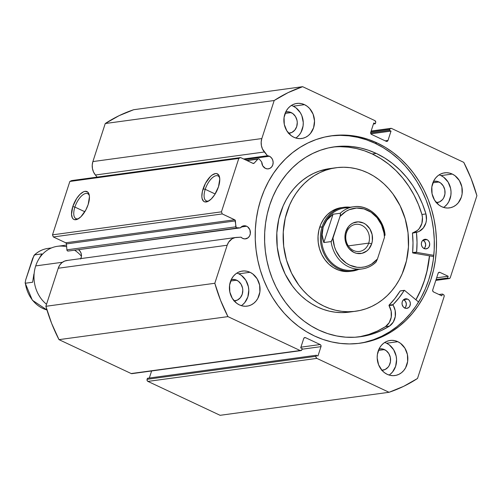 <?xml version="1.0" encoding="UTF-8"?>
<svg xmlns="http://www.w3.org/2000/svg" width="502" height="502" viewBox="0 0 502 502"><rect width="100%" height="100%" fill="white"/><g stroke="black" fill="none" stroke-linecap="round" stroke-linejoin="round"><path stroke-width="0.75" d="M67.651 260.419L64.614 261.084L61.897 262.703L59.707 265.156L58.232 268.244L227.174 245.227A12.719 10.981 -97.8 0 1 235.796 237.477A12.719 10.981 -97.8 0 1 236.599 237.402L241.004 237.176A6.595 5.698 -97.8 0 0 242.717 238.406L244.92 238.908L248.051 237.797L249.569 235.978L250.335 233.606L249.883 229.803L247.674 226.848L246.67 226.239L241.161 226.992L246.67 226.239L244.963 225.762L243.238 225.894L240.332 227.877L68.09 251.063A1.286 1.111 82.2 0 1 66.885 249.833L235.833 226.816L66.885 249.833L67.281 250.724L68.09 251.063L237.038 228.04A1.286 1.111 -97.8 0 1 235.833 226.816L235.407 220.893L66.459 243.916L66.885 249.833L66.459 243.916L235.407 220.893A1.286 1.111 -97.8 0 0 234.679 219.763L65.737 242.786L66.459 243.916A1.286 1.111 82.2 0 0 65.737 242.786L53.325 236.957L222.267 213.934L53.325 236.957L65.737 242.786L234.679 219.763L222.267 213.934L221.445 211.838L52.497 234.854L53.325 236.957L52.497 234.854L69.847 181.454L238.795 158.431L69.847 181.454L52.497 234.854L221.445 211.838L238.795 158.431L240.583 157.565L71.642 180.582L69.847 181.454L71.642 180.582L240.583 157.565L252.995 163.395A1.286 1.111 -97.8 0 0 253.554 163.483L253.548 163.483A1.286 1.111 -97.8 0 0 254.163 163.156L252.864 163.332L254.163 163.156L257.815 159.153A1.286 1.111 -97.8 0 1 259.396 159.228A1.286 1.111 82.2 0 0 258.988 158.908L258.072 158.946L254.163 163.156L253.303 163.483L240.583 157.565L238.795 158.431L221.445 211.838L222.267 213.934L234.955 219.951L236.222 227.707L240.332 227.877A6.595 5.698 -97.8 0 1 243.803 225.787A6.595 5.698 -97.8 0 1 246.67 226.239A6.595 5.698 -97.8 0 1 250.379 233.223A6.595 5.698 -97.8 0 1 245.585 238.858A6.595 5.698 -97.8 0 1 242.717 238.406L241.004 237.176L235.055 237.609L232.15 238.757L228.655 242.14L227.174 245.227L214.812 283.272L220.566 300.34L227.939 316.624L300.133 350.528L301.639 350.176L302.26 348.62L300.692 347.88L303.723 338.536L304.45 337.664L305.517 337.664L320.163 344.548L320.947 345.414L320.991 346.644L317.954 355.987L316.379 355.253L316.047 356.288L316.084 357.518L316.869 358.39L389.063 392.288L403.664 386.333L417.513 378.47L444.126 296.582L444.082 295.352L443.297 294.486L442.381 294.053L441.804 295.835L433.565 291.963L432.78 291.097L432.737 289.867L438.139 273.251L438.861 272.385L439.928 272.385L448.167 276.257L447.589 278.033L448.506 278.466L449.566 278.466L450.294 277.593L476.9 195.705L471.146 178.637L463.773 162.359L391.579 128.456L390.512 128.456L389.79 129.321L389.452 130.363L391.02 131.097L387.983 140.447L387.262 141.313L386.195 141.313L371.549 134.436L370.765 133.57L370.721 132.34L373.758 122.99L375.327 123.73L375.753 122.074L374.843 120.593L302.65 86.689L288.048 92.65L274.192 100.513L261.831 138.558L261.178 142.035L261.404 145.618L262.49 149.031L267.459 155.745A6.595 5.698 -97.8 0 1 269.411 156.241A6.595 5.698 -97.8 0 1 273.126 163.225A6.595 5.698 -97.8 0 1 268.325 168.86A6.595 5.698 -97.8 0 1 265.464 168.402L262.747 165.861L261.724 162.039L259.396 159.228L261.724 162.039A6.595 5.698 -97.8 0 0 265.464 168.402L267.666 168.904L269.831 168.402L271.632 166.978L272.799 164.838L273.144 162.322L272.624 159.799L271.312 157.666L269.411 156.241L244.882 159.58L269.411 156.241L267.459 155.745L264.347 151.993L95.405 175.01L97.143 177.112L95.405 175.01L264.347 151.993A12.719 10.981 -97.8 0 1 261.831 138.558L92.889 161.575L92.236 165.051L92.462 168.641L93.548 172.048L95.405 175.01A12.719 10.981 82.2 0 1 92.889 161.575L105.251 123.53L92.889 161.575L261.831 138.558L274.192 100.513A159.322 137.554 -97.8 0 1 302.65 86.689L133.708 109.712L119.106 115.667L105.251 123.53L274.192 100.513L105.251 123.53A159.322 137.554 82.2 0 1 133.708 109.712L302.65 86.689L374.843 120.593A1.606 1.387 -97.8 0 1 375.665 122.689L375.327 123.73L373.438 123.988L375.327 123.73L373.758 122.99L370.721 132.34A1.606 1.387 -97.8 0 0 371.549 134.436L386.195 141.313A1.606 1.387 -97.8 0 0 386.898 141.426L386.873 141.426A1.606 1.387 -97.8 0 0 387.983 140.447L385.166 140.83L387.983 140.447L391.02 131.097L370.903 133.839L391.02 131.097L389.452 130.363L370.639 132.923L389.452 130.363L389.79 129.321A1.606 1.387 -97.8 0 1 391.579 128.456L463.773 162.359A159.322 137.554 -97.8 0 1 476.9 195.705L450.294 277.593A1.606 1.387 -97.8 0 1 448.506 278.466L435.887 280.185L448.506 278.466L447.589 278.033L436.075 279.601L447.589 278.033L448.167 276.257L436.652 277.826L448.167 276.257L439.928 272.385L438.585 272.567L439.928 272.385A1.606 1.387 -97.8 0 0 439.225 272.272L439.206 272.279A1.606 1.387 -97.8 0 0 438.139 273.251L432.737 289.867A1.606 1.387 -97.8 0 0 433.565 291.963L441.804 295.835L442.381 294.053L438.993 294.517L442.381 294.053L443.297 294.486A1.606 1.387 -97.8 0 1 444.126 296.582L417.513 378.47A159.322 137.554 -97.8 0 1 389.063 392.288L220.114 415.311L147.927 381.407L220.114 415.311L389.063 392.288L316.869 358.39A1.606 1.387 -97.8 0 1 316.047 356.288L147.099 379.311L147.142 380.535L147.927 381.407L316.869 358.39L147.927 381.407A1.606 1.387 82.2 0 1 147.099 379.311L147.437 378.27L147.099 379.311L316.047 356.288L316.379 355.253L147.437 378.27L316.379 355.253L317.954 355.987L320.991 346.644L302.06 349.223L320.991 346.644A1.606 1.387 -97.8 0 0 320.163 344.548L300.924 347.164L320.163 344.548L305.517 337.664L304.174 337.852L305.517 337.664A1.606 1.387 -97.8 0 0 304.814 337.557L304.789 337.557M243.627 158.996L267.459 155.745L243.627 158.996M80.828 258.593A6.595 5.698 82.2 0 0 78.764 249.889M219.688 177.978A13.786 6.074 -64.8 0 0 212.911 177.288A13.786 6.074 -64.8 0 0 205.224 189.323L203.115 188.815A15.393 6.777 115.2 0 1 212.145 175.041A15.393 6.777 115.2 0 1 219.525 177.037A15.393 6.777 115.2 0 1 218.508 186.719L214.649 194.776L211.254 198.98L207.79 201.478L204.785 201.892L203.605 201.277L202.105 198.541L201.848 196.52L202.362 191.563L205.462 183.305L210.369 176.553L212.126 175.06L215.421 173.579L216.833 173.642L218.922 175.386L219.769 179.013L218.508 186.719A15.393 6.777 115.2 0 1 208.117 201.321A15.393 6.777 115.2 0 1 203.115 188.815L205.224 189.323A13.786 6.074 115.2 0 1 217.975 175.901A13.786 6.074 115.2 0 1 219.688 177.978M89.356 195.736A13.786 6.074 -64.8 0 0 82.585 195.046A13.786 6.074 -64.8 0 0 74.898 207.075L72.784 206.573A15.393 6.777 115.2 0 1 81.82 192.799A15.393 6.777 115.2 0 1 89.193 194.795A15.393 6.777 115.2 0 1 88.176 204.477L85.829 209.987L80.922 216.738L77.459 219.236L74.459 219.65L73.279 219.035L72.37 217.906L71.522 214.279L72.784 206.573L76.643 198.51L80.038 194.305L83.501 191.814L85.095 191.331L87.687 192.015L89.187 194.751L89.444 196.771L88.176 204.477A15.393 6.777 115.2 0 1 77.791 219.079A15.393 6.777 115.2 0 1 72.784 206.573L74.898 207.075A13.786 6.074 115.2 0 1 87.649 193.659A13.786 6.074 115.2 0 1 89.356 195.736M84.825 211.737L74.898 207.075L84.825 211.737M215.151 193.979L205.224 189.323L215.151 193.979M429.543 255.857A104.686 90.385 -97.8 0 1 415.938 299.813L421.009 289.585L424.491 280.317L427.152 270.666L429.543 255.857M433.188 260.482A109.43 94.483 82.2 0 0 433.628 256.553L412.845 252.983L416.804 252.418L412.782 252.964L433.628 256.553L433.188 260.482M377.209 142.995A104.686 90.385 -97.8 0 1 436.081 253.83A104.686 90.385 -97.8 0 1 359.99 343.217A104.686 90.385 -97.8 0 1 314.503 335.989L306.314 331.609L298.508 326.338L291.16 320.238L284.333 313.355L278.102 305.762L272.523 297.529L267.648 288.738L263.531 279.476L260.205 269.825L257.702 259.885L256.051 249.745L255.261 239.51L255.349 229.27L256.302 219.129L258.122 209.19L260.783 199.539L264.265 190.271L268.539 181.479L273.552 173.246L279.256 165.654L285.613 158.77L292.54 152.658L299.989 147.387L307.87 143.007L316.122 139.55L324.662 137.059L333.403 135.553L342.27 135.051L351.168 135.553L360.009 137.052L368.719 139.543L377.209 142.995L385.398 147.375L393.204 152.639L400.552 158.745L407.379 165.629L413.61 173.221L419.189 181.454L424.058 190.239L428.181 199.507L431.507 209.158L434.01 219.098L435.661 229.238L436.451 239.473L436.363 249.707L435.41 259.848L433.59 269.794L430.929 279.445L427.44 288.706L423.173 297.498L418.16 305.737L412.449 313.33L406.099 320.213L399.172 326.319L391.723 331.59L383.842 335.976L375.59 339.427L367.05 341.918L358.309 343.424L349.442 343.933L340.544 343.431L331.703 341.931L322.993 339.44L314.503 335.989A104.686 90.385 -97.8 0 1 255.631 225.153A104.686 90.385 -97.8 0 1 331.722 135.766A104.686 90.385 -97.8 0 1 377.209 142.995L375.038 143.29L377.209 142.995M358.899 343.355A104.686 90.385 82.2 0 0 433.96 253.497A104.686 90.385 82.2 0 0 375.038 143.29A104.686 90.385 82.2 0 0 330.636 135.923M389.1 375.057A17.702 15.286 82.2 0 0 396.517 358.61A17.702 15.286 82.2 0 0 386.553 343.224L397.816 341.686A17.702 15.286 -97.8 0 1 407.768 360.43A17.702 15.286 -97.8 0 1 394.905 375.546A17.702 15.286 -97.8 0 1 387.211 374.323L384.507 372.691L382.11 370.495L378.59 364.766L377.19 358.008L377.366 354.563L379.437 348.193L381.25 345.52L383.497 343.324L386.088 341.693L388.931 340.682L391.905 340.343L394.905 340.682L397.816 341.686L400.521 343.318L404.913 348.193L407.417 354.556L407.655 361.446L405.585 367.815L403.771 370.489L401.525 372.691L398.933 374.323L396.097 375.327L393.116 375.665L390.117 375.327L387.211 374.323A17.702 15.286 -97.8 0 1 377.253 355.579A17.702 15.286 -97.8 0 1 390.123 340.463A17.702 15.286 -97.8 0 1 397.816 341.686L386.553 343.224A17.702 15.286 82.2 0 0 384.664 342.489M443.567 207.426A17.702 15.286 82.2 0 0 450.984 190.98A17.702 15.286 82.2 0 0 441.02 175.593L452.277 174.062A17.702 15.286 -97.8 0 1 462.235 192.799A17.702 15.286 -97.8 0 1 449.365 207.916A17.702 15.286 -97.8 0 1 441.678 206.692L438.974 205.061L434.575 200.191L432.071 193.822L431.833 186.932L433.904 180.569L435.717 177.89L437.964 175.694L440.555 174.062L443.391 173.058L446.372 172.713L449.372 173.052L452.277 174.062L454.981 175.694L459.38 180.563L461.884 186.926L462.122 193.822L461.363 197.135L458.238 202.864L455.992 205.061L453.4 206.692L450.564 207.696L447.583 208.035L444.584 207.696L441.678 206.692A17.702 15.286 -97.8 0 1 431.72 187.955A17.702 15.286 -97.8 0 1 444.59 172.839A17.702 15.286 -97.8 0 1 452.277 174.062L441.02 175.593A17.702 15.286 82.2 0 0 439.131 174.859M241.318 305.655A17.702 15.286 82.2 0 0 248.735 289.208A17.702 15.286 82.2 0 0 238.77 273.822L250.034 272.285A17.702 15.286 -97.8 0 1 259.992 291.028A17.702 15.286 -97.8 0 1 247.122 306.145A17.702 15.286 -97.8 0 1 239.429 304.921L236.724 303.29L232.332 298.42L229.828 292.051L229.59 285.161L231.66 278.792L233.474 276.119L235.72 273.923L238.312 272.291L241.148 271.281L244.129 270.942L247.128 271.281L250.034 272.285L252.738 273.916L257.137 278.792L259.641 285.155L259.879 292.045L257.808 298.414L255.995 301.087L253.748 303.29L251.157 304.921L248.314 305.925L245.34 306.264L242.34 305.925L239.429 304.921A17.702 15.286 -97.8 0 1 229.477 286.178A17.702 15.286 -97.8 0 1 242.347 271.061A17.702 15.286 -97.8 0 1 250.034 272.285L238.77 273.822A17.702 15.286 82.2 0 0 236.881 273.088M295.785 138.025A17.702 15.286 82.2 0 0 303.202 121.578A17.702 15.286 82.2 0 0 293.237 106.192L304.501 104.661A17.702 15.286 -97.8 0 1 314.459 123.398A17.702 15.286 -97.8 0 1 301.589 138.514A17.702 15.286 -97.8 0 1 293.896 137.291L291.191 135.659L286.799 130.79L284.295 124.421L284.057 117.531L286.127 111.168L287.941 108.488L290.181 106.292L292.779 104.661L295.615 103.657L298.596 103.312L301.595 103.65L304.501 104.661L307.205 106.292L309.602 108.482L313.122 114.211L314.522 120.969L313.587 127.734L310.462 133.463L308.215 135.659L305.624 137.291L302.781 138.295L299.807 138.634L296.807 138.295L293.896 137.291A17.702 15.286 -97.8 0 1 283.944 118.554A17.702 15.286 -97.8 0 1 296.807 103.437A17.702 15.286 -97.8 0 1 304.501 104.661L293.237 106.192A17.702 15.286 82.2 0 0 291.348 105.458M288.305 133.268L291.85 132.446L294.793 130.118L296.701 126.623L297.266 122.507L297.015 120.411L295.49 116.533L292.81 113.565L289.397 111.959L285.713 111.971A10.78 9.312 -97.8 0 1 286.479 111.827A10.78 9.312 -97.8 0 1 291.166 112.573L285.105 113.396L291.166 112.573A10.78 9.312 -97.8 0 1 297.228 123.988A10.78 9.312 -97.8 0 1 289.39 133.193A10.78 9.312 -97.8 0 1 288.612 133.262M233.838 300.893L237.383 300.077L240.332 297.742L242.234 294.254L242.799 290.137L242.548 288.035L241.023 284.163L238.35 281.195L234.93 279.589L231.246 279.595A10.78 9.312 -97.8 0 1 232.018 279.457A10.78 9.312 -97.8 0 1 236.699 280.198L230.638 281.026L236.699 280.198A10.78 9.312 -97.8 0 1 242.761 291.618A10.78 9.312 -97.8 0 1 234.923 300.823A10.78 9.312 -97.8 0 1 234.152 300.893M436.087 202.67L439.626 201.848L442.576 199.52L443.68 197.888L444.941 194.01L444.797 189.812L443.266 185.935L440.593 182.966L437.173 181.36L433.49 181.373A10.78 9.312 -97.8 0 1 434.261 181.228A10.78 9.312 -97.8 0 1 438.943 181.975L432.881 182.797L438.943 181.975A10.78 9.312 -97.8 0 1 445.01 193.389A10.78 9.312 -97.8 0 1 437.173 202.595A10.78 9.312 -97.8 0 1 436.395 202.664M381.62 370.294L385.159 369.478L388.109 367.144L389.213 365.512L390.474 361.635L390.33 357.437L388.805 353.565L386.126 350.597L382.706 348.99L379.029 348.997A10.78 9.312 -97.8 0 1 379.794 348.859A10.78 9.312 -97.8 0 1 384.476 349.599L378.414 350.427L384.476 349.599A10.78 9.312 -97.8 0 1 390.543 361.02A10.78 9.312 -97.8 0 1 382.706 370.225A10.78 9.312 -97.8 0 1 381.928 370.294M78.732 249.87L80.37 251.684L81.305 254.056L81.393 256.622L80.621 259.001M235.796 237.477L66.848 260.494A12.719 10.981 82.2 0 0 58.232 268.244L227.174 245.227L214.812 283.272L45.87 306.295L58.232 268.244L45.87 306.295L51.618 323.363L58.998 339.641L131.185 373.544L132.252 373.544M151.617 370.965L149.332 378.012L151.617 370.965M227.939 316.624L300.133 350.528L131.185 373.544L58.998 339.641L227.939 316.624A159.322 137.554 -97.8 0 1 214.812 283.272L45.87 306.295A159.322 137.554 82.2 0 0 58.998 339.641L227.939 316.624M296.952 137.19L299.198 134.994L301.012 132.321L303.082 125.952L303.258 122.507L301.859 115.749L300.334 112.693L295.942 107.823L293.237 106.192M242.485 304.821L244.731 302.624L247.856 296.895L248.791 290.137L248.377 286.692L245.873 280.323L241.475 275.454L238.77 273.822M444.728 206.592L446.975 204.396L448.788 201.722L450.859 195.353L451.034 191.908L450.62 188.463L448.117 182.094L443.724 177.225L441.02 175.593M390.267 374.222L392.508 372.026L395.632 366.297L396.567 359.539L396.153 356.094L393.65 349.725L389.257 344.855L386.553 343.224M370.865 131.9L389.79 129.321L370.865 131.9M300.83 350.634L131.888 373.657A1.606 1.387 82.2 0 1 131.185 373.544L300.133 350.528A1.606 1.387 -97.8 0 0 301.922 349.656L302.26 348.62L300.692 347.88L303.723 338.536A1.606 1.387 -97.8 0 1 304.814 337.557M364.879 342.22L373.413 339.722L381.664 336.271L389.552 331.885L397 326.614L403.928 320.508L410.278 313.624L415.989 306.032L421.002 297.799L425.269 289.001L428.752 279.739L431.419 270.089L433.239 260.143L434.192 250.009L434.28 239.768L433.49 229.533L431.839 219.393L429.335 209.453L426.01 199.802L421.887 190.54L417.018 181.749L411.439 173.516L405.208 165.924L398.381 159.04L391.033 152.934L383.227 147.67L375.038 143.29L366.548 139.838L357.838 137.347L348.99 135.847L340.099 135.345L331.232 135.847M208.945 200.85A13.786 6.074 115.2 0 1 206.259 200.856A13.786 6.074 115.2 0 1 205.224 189.323A13.786 6.074 -64.8 0 0 208.945 200.85M78.619 218.608A13.786 6.074 115.2 0 1 75.927 218.615A13.786 6.074 115.2 0 1 74.898 207.075A13.786 6.074 -64.8 0 0 78.619 218.608M257.815 159.153L247.078 160.615L257.815 159.153M351.406 271.187A32.184 27.792 -97.8 0 1 350.201 271.381A32.184 27.792 -97.8 0 1 349.53 271.463A32.184 27.792 -97.8 0 1 318.268 242.855A32.184 27.792 -97.8 0 1 341.511 207.602M354.117 311.428A72.42 62.524 -97.8 0 1 283.787 247.053A72.42 62.524 -97.8 0 1 336.076 167.737A72.42 62.524 -97.8 0 1 337.595 167.549A72.42 62.524 -97.8 0 1 407.925 231.924A72.42 62.524 -97.8 0 1 355.636 311.246A72.42 62.524 -97.8 0 1 354.117 311.428L347.685 312.307L354.117 311.428L347.986 311.742L341.831 311.353L335.712 310.274L329.695 308.51L323.834 306.088L318.186 303.02L312.802 299.343L307.732 295.088L303.039 290.3L298.753 285.017L291.574 273.201L286.491 260.086L283.68 246.181L283.266 232.018L285.255 218.138L289.572 205.086L292.553 199.024L296.048 193.352L300.027 188.124L304.444 183.393L309.263 179.195L314.428 175.587L319.899 172.588L325.622 170.241L331.54 168.553L337.595 167.549L343.726 167.241L349.881 167.63L356 168.71L362.017 170.467L367.878 172.895L373.526 175.957L378.91 179.634L383.974 183.895L388.673 188.683L392.959 193.96L400.132 205.782L405.221 218.897L408.032 232.802L408.446 246.965L406.457 260.839L402.14 273.897L399.159 279.959L395.664 285.632L391.685 290.859L387.268 295.59L382.449 299.782L377.284 303.396L371.813 306.389L366.09 308.743L360.172 310.431L354.117 311.428M336.076 167.737L329.645 168.609A72.42 62.524 82.2 0 0 277.355 247.932A72.42 62.524 82.2 0 0 347.685 312.307L349.254 312.112M429.474 255.844A104.604 90.316 -97.8 0 1 415.882 299.763L420.72 290.068L424.246 280.831L426.957 271.205L429.474 255.844M329.695 168.603L319.184 171.113L313.468 173.466L307.996 176.466L302.825 180.074L298.006 184.265L293.588 189.003L289.616 194.23L286.115 199.896L283.134 205.958L278.817 219.016L276.828 232.89L277.248 247.053L280.053 260.958L285.142 274.073L292.315 285.895L296.6 291.173L301.3 295.967L306.364 300.221L311.748 303.898L317.396 306.967L323.263 309.389L329.281 311.152L335.392 312.231L341.548 312.614L347.685 312.307A72.42 62.524 82.2 0 0 349.197 312.125L355.636 311.246M342.182 207.514L336.861 208.713L331.891 211.091L327.448 214.555L323.721 218.985L320.841 224.199L318.921 230.004L318.036 236.166L318.224 242.46L319.473 248.641L321.732 254.47L324.919 259.722L328.91 264.203L333.56 267.729L338.674 270.17L344.065 271.431L349.53 271.463M46.523 304.275A32.184 27.792 -97.8 0 1 35.711 265.903A32.184 27.792 82.2 0 0 46.523 304.275M62.48 262.257L35.711 265.903L62.48 262.257M346.487 232.671A13.679 11.81 82.2 0 0 353.502 250.498A13.679 11.81 82.2 0 0 368.719 243.112L371.675 243.815A15.932 13.755 -97.8 0 1 353.954 252.424A15.932 13.755 -97.8 0 1 345.784 231.654L346.487 232.671A13.679 11.81 -97.8 0 1 355.755 224.338A13.679 11.81 -97.8 0 1 368.719 243.112A13.679 11.81 -97.8 0 1 359.451 251.446A13.679 11.81 -97.8 0 1 346.487 232.671L345.784 231.654L345.1 234.641L345.313 240.841L347.566 246.57L349.367 248.979L353.954 252.424L356.571 253.328L361.955 253.328L366.843 250.95L368.863 248.973L371.675 243.815L372.358 240.834L372.145 234.635L369.886 228.906L365.933 224.519L363.498 223.051L358.183 221.84L352.95 223.051L350.616 224.519L348.595 226.496L345.784 231.654A15.932 13.755 -97.8 0 1 363.498 223.051A15.932 13.755 -97.8 0 1 371.675 243.815L368.719 243.112L348.288 245.892L368.719 243.112A13.679 11.81 82.2 0 0 361.697 225.279A13.679 11.81 82.2 0 0 346.487 232.671M357.468 269.103A31.381 27.095 -97.8 0 1 329.23 260.086A31.381 27.095 -97.8 0 1 323.169 227.13L322.115 226.879A32.184 27.792 82.2 0 0 328.829 261.278A32.184 27.792 82.2 0 0 358.623 269.423A32.184 27.792 -97.8 0 1 352.617 271.055A32.184 27.792 -97.8 0 1 322.115 226.879L319.699 227.205L322.115 226.879A32.184 27.792 -97.8 0 1 343.926 207.27A32.184 27.792 -97.8 0 1 350.151 207.232A32.184 27.792 82.2 0 0 322.115 226.879L323.169 227.13A31.381 27.095 -97.8 0 1 349.122 207.847M385.028 234.478C383.302 217.768 368.299 204.339 353.684 206.755L344.435 208.01A31.381 27.095 82.2 0 0 323.169 227.13A31.381 27.095 82.2 0 0 352.906 270.202L362.162 268.94A31.381 27.095 -97.8 0 1 331.088 241.575L323.846 242.56L322.133 234.773L323.169 227.13L326.89 220.127L333.052 214.222L340.293 213.237A31.381 27.095 -97.8 0 1 353.684 206.755A31.381 27.095 -97.8 0 1 384.758 234.114L384.971 235.425L385.04 234.559M375.854 262.27L375.552 262.458A31.381 27.095 -97.8 0 1 362.162 268.94C367.32 268.2 371.875 265.985 375.829 262.289M384.476 237.352L377.441 259.001L384.476 237.352L384.011 233.047L381.489 224.821L377.046 217.68L371.06 212.233L364.038 208.932L356.564 208.06L349.279 209.692L345.897 211.411L340.011 216.469L340.513 214.542L340.293 213.237L333.052 214.222L323.846 242.56L331.088 241.575L331.69 241.01L340.011 216.469A29.775 25.702 -97.8 0 1 367.646 210.294A29.775 25.702 -97.8 0 1 384.476 237.352M361.126 269.059A31.381 27.095 82.2 0 1 331.088 241.575L332.977 238.124A29.775 25.702 -97.8 0 0 349.812 265.181A29.775 25.702 -97.8 0 0 377.441 259.001L376.155 261.893L377.441 259.001L371.562 264.065L368.179 265.778L364.596 266.901L360.888 267.409L357.135 267.29L349.812 265.181L346.393 263.243L340.412 257.79L335.97 250.655L334.451 246.633L332.977 238.124L340.3 215.49L340.293 213.237A31.381 27.095 82.2 0 1 354.719 206.636M323.169 227.13L322.309 230.901L322.133 234.773L322.648 238.682L323.846 242.56L333.052 214.222L329.688 217.008L326.89 220.127L324.706 223.522L323.169 227.13M66.54 245.064L57.523 246.294A32.184 27.792 82.2 0 0 35.711 265.903A32.184 27.792 -97.8 0 1 66.666 246.796M74.905 250.416A32.184 27.792 -97.8 0 1 81.437 256.221M25.376 283.228A31.381 27.095 82.2 0 0 46.943 309.947A31.381 27.095 -97.8 0 1 25.376 283.228L32.617 282.243L25.376 283.228M33.904 274.048L32.617 282.243L33.904 274.048M34.305 255.054C38.265 251.364 42.821 249.143 47.979 248.408A31.381 27.095 82.2 0 0 34.588 254.89L41.829 253.899L38.667 259.396L41.829 253.899L34.588 254.89L33.979 255.455L25.658 279.997L25.175 283.109L25.658 279.997L32.693 258.342L34.588 254.89A31.381 27.095 -97.8 0 1 49.008 248.289M25.175 283.109L25.1 282.783M424.09 248.534A4.825 4.167 -97.8 0 1 421.373 243.42A4.825 4.167 -97.8 0 1 424.88 239.297A4.825 4.167 -97.8 0 1 426.982 239.63A4.825 4.167 -97.8 0 1 429.693 244.744A4.825 4.167 -97.8 0 1 426.185 248.867A4.825 4.167 -97.8 0 1 424.09 248.534A4.825 4.167 82.2 0 0 425.64 244.066A4.825 4.167 82.2 0 0 422.96 240.176L426.982 239.63L425.37 239.266L423.073 240.075L421.969 241.406L421.404 243.144L421.467 245.02L422.151 246.758L423.349 248.088L425.702 248.898L427.993 248.082L429.097 246.758L429.712 244.079L429.329 242.234L428.369 240.671L426.982 239.63L422.954 240.176A4.825 4.167 82.2 0 0 422.954 240.176L424.893 241.951L425.69 244.631L425.075 247.304L423.97 248.634M404.756 308.033A4.825 4.167 -97.8 0 1 402.039 302.926A4.825 4.167 -97.8 0 1 405.547 298.803A4.825 4.167 -97.8 0 1 407.649 299.136A4.825 4.167 -97.8 0 1 410.36 304.243A4.825 4.167 -97.8 0 1 406.852 308.366A4.825 4.167 -97.8 0 1 404.756 308.033A4.825 4.167 82.2 0 0 406.306 303.572A4.825 4.167 82.2 0 0 403.627 299.681L407.649 299.136L406.036 298.765L403.74 299.581L402.635 300.911L402.071 302.643L402.133 304.526L403.363 306.992L404.756 308.033L406.363 308.397L408.659 307.588L409.764 306.258L410.379 303.584L409.996 301.74L409.036 300.177L407.649 299.136L403.621 299.681A4.825 4.167 82.2 0 1 403.627 299.681L405.56 301.457L406.356 304.13L405.741 306.81L404.637 308.134M358.478 336.949A95.826 82.736 82.2 0 0 385.486 326.633L389.508 326.087A95.826 82.736 -97.8 0 1 360.492 336.704A95.826 82.736 -97.8 0 1 318.858 330.084A95.826 82.736 -97.8 0 1 264.962 228.63A95.826 82.736 -97.8 0 1 334.621 146.804A95.826 82.736 -97.8 0 1 376.262 153.417A95.826 82.736 -97.8 0 1 425.947 213.934L421.925 214.48A95.826 82.736 82.2 0 0 372.239 153.963L376.262 153.417L372.239 153.963A95.826 82.736 82.2 0 0 332.613 147.105M404.543 290.382L418.58 301.997L404.543 290.382M359.928 336.698L368.788 334.451L377.341 331.082L385.486 326.633L389.508 326.087L381.363 330.536L372.81 333.899L363.95 336.145L354.883 337.244L345.734 337.181L336.604 335.951L327.611 333.579L318.858 330.084L311.359 326.074L304.218 321.255L297.485 315.664L291.242 309.37L285.538 302.417L280.43 294.881L275.968 286.837L272.197 278.353L269.154 269.518L266.863 260.419L265.351 251.138L264.629 241.769L264.705 232.395L265.583 223.114L267.246 214.015L269.687 205.18L272.875 196.696L276.778 188.652L281.371 181.115L286.598 174.163L292.409 167.856L298.753 162.265L305.567 157.44L312.79 153.43L320.339 150.267L328.157 147.983L336.158 146.609L344.272 146.145L352.417 146.603L360.518 147.977L368.487 150.261L376.262 153.417L384.664 157.986L392.614 163.57L400.019 170.109L406.783 177.513L412.826 185.709L418.078 194.581L422.471 204.025L425.947 213.934L421.925 214.48A14.815 12.788 82.2 0 1 412.657 232.828L416.679 232.282L419.151 231.391L423.324 227.971L425.903 222.869L426.449 219.939L425.941 213.94A14.815 12.788 -97.8 0 1 416.679 232.282L412.443 233.166A84.97 73.361 82.2 0 1 412.6 252.619L416.622 252.073L417.03 242.366L416.465 232.621A84.97 73.361 -97.8 0 1 416.622 252.073L416.804 252.418L416.622 252.073L412.6 252.619L412.782 252.964L416.804 252.418L433.797 255.349L416.867 252.437L412.644 252.826L413.008 242.912L412.449 233.053L417.375 230.487L419.302 228.523L421.881 223.415L422.439 217.466L421.925 214.48L418.448 204.578L414.056 195.127L408.804 186.255L402.761 178.066L395.996 170.655L388.592 164.116L380.642 158.532L372.239 153.963L364.465 150.807L356.495 148.529L348.394 147.155L340.249 146.697M404.342 290.319L400.132 290.997A84.97 73.361 82.2 0 1 389.05 305.166L393.072 304.62L389.05 305.166L394.955 298.464L400.132 290.997L404.154 290.445A84.97 73.361 -97.8 0 1 393.072 304.62L393.035 305.04L389.012 305.592L389.05 305.166L389.012 305.592A14.815 12.788 82.2 0 1 385.48 326.626L389.502 326.08L385.48 326.626L389.238 322.629L391.246 317.17L391.165 311.158L389.012 305.592L393.035 305.04A14.815 12.788 -97.8 0 1 389.502 326.08L393.261 322.077L395.269 316.624L395.187 310.612L393.01 304.708L398.977 297.918L404.336 290.319L400.42 290.871M390.857 128.349L371.147 131.035M435.818 280.398L449.183 278.579M258.423 158.82L246.67 160.427M352.617 271.055L350.201 271.381M47.979 248.408L51.511 247.925M25.106 282.877L32.36 300.221L46.956 309.985"/></g></svg>
